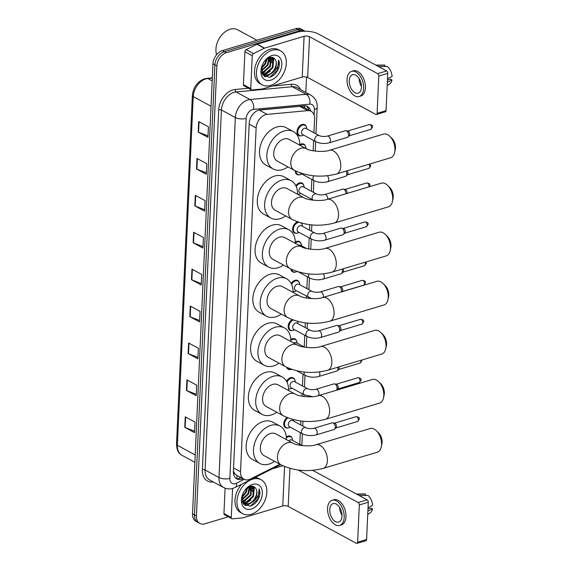 <?xml version="1.0" encoding="UTF-8"?>
<svg xmlns="http://www.w3.org/2000/svg" width="572" height="572" viewBox="0 0 572 572"><rect width="100%" height="100%" fill="white"/><g stroke="black" fill="none" stroke-linecap="round" stroke-linejoin="round"><path stroke-width="0.86" d="M299.728 144.666A6.178 4.29 -61.5 0 1 301.158 143.98A6.178 4.29 -61.5 0 1 303.846 144.173A6.178 4.29 -61.5 0 1 305.405 146.096M295.853 185.714A6.178 4.29 -61.5 0 1 299.392 182.933A6.178 4.29 -61.5 0 1 302.08 183.126A6.178 4.29 -61.5 0 1 303.639 185.049M297.626 221.886A6.178 4.29 -61.5 0 1 297.633 221.886A6.178 4.29 -61.5 0 0 292.885 227.191A6.178 4.29 -61.5 0 0 294.423 232.94A6.178 4.29 -61.5 0 0 296.882 233.197M301.394 223.066A6.178 4.29 -61.5 0 1 301.866 224.002M295.266 242.07A6.178 4.29 -61.5 0 1 296.739 241.363A6.178 4.29 -61.5 0 1 299.428 241.556A6.178 4.29 -61.5 0 1 300.986 243.479M291.191 283.469A6.178 4.29 -61.5 0 1 294.966 280.316A6.178 4.29 -61.5 0 1 297.654 280.509A6.178 4.29 -61.5 0 1 299.213 282.432M297.955 323.652L297.898 323.03A5.791 4.025 -61.5 0 0 297.426 321.35A6.178 4.29 -61.5 0 1 297.447 321.378M290.783 339.489A6.178 4.29 -61.5 0 1 292.313 338.738A6.178 4.29 -61.5 0 1 295.002 338.931A6.178 4.29 -61.5 0 1 296.561 340.855M286.529 381.259A6.178 4.29 -61.5 0 1 290.547 377.692A6.178 4.29 -61.5 0 1 293.236 377.885A6.178 4.29 -61.5 0 1 294.794 379.808M286.272 436.929A6.178 4.29 -61.5 0 1 287.895 436.121A6.178 4.29 -61.5 0 1 290.583 436.314A6.178 4.29 -61.5 0 1 292.142 438.238M301.308 135.821A6.178 4.29 -61.5 0 1 298.849 135.564A6.178 4.29 -61.5 0 1 297.304 129.808A6.178 4.29 -61.5 0 1 302.045 124.51A6.178 4.29 -61.5 0 1 304.733 124.703A6.178 4.29 -61.5 0 1 306.292 126.626M313.957 132.775L314.586 118.797A11.583 8.044 118.5 0 0 311.147 111.297L303.467 107.136L299.721 106.328L258.666 110.16A11.583 8.044 118.5 0 0 249.213 123.388L233.412 471.421A11.583 8.044 118.5 0 0 236.851 478.921A11.583 8.044 118.5 0 0 243.172 478.8M311.147 111.297A11.583 8.044 118.5 0 0 307.657 110.632L267.124 114.386A11.583 8.044 118.5 0 0 265.572 114.693A11.583 8.044 118.5 0 0 256.134 127.921L240.526 471.728A11.583 8.044 118.5 0 0 243.965 479.229A11.583 8.044 118.5 0 0 250.565 478.964L279.908 464.228M235.292 474.238A11.583 8.044 -61.5 0 1 233.626 471.364L233.612 471.55A3.861 2.681 118.5 0 0 235.292 474.238L237.044 475.446M253.475 113.556A11.583 7.558 -95.3 0 1 253.475 113.563L252.123 115.222M233.447 470.713L233.626 471.364M299.807 444.387L300.336 432.625M300.686 424.91L300.865 420.999M301.995 396.189L302.109 393.672M302.459 385.957L302.988 374.195M304.225 347.004L304.762 335.249M305.112 327.527L305.326 322.851M306.449 298.041L306.528 296.296M306.878 288.581L307.414 276.819M308.68 248.963L309.18 237.866M309.531 230.151L309.781 224.696M310.903 199.885L310.953 198.913M311.304 191.198L311.833 179.436M313.134 150.808L313.606 140.49M299.535 174.767A6.178 4.29 -61.5 0 1 297.075 174.517A6.178 4.29 -61.5 0 1 295.238 170.821M298.655 194.244A6.178 4.29 -61.5 0 1 297.733 194.366M295.116 272.15A6.178 4.29 -61.5 0 1 292.657 271.893A6.178 4.29 -61.5 0 1 290.869 269.019M294.23 291.627A6.178 4.29 -61.5 0 1 293.043 291.734M292.464 330.58A6.178 4.29 -61.5 0 1 290.004 330.323A6.178 4.29 -61.5 0 1 288.317 325.168A6.178 4.29 -61.5 0 1 292.213 319.676M290.69 369.526A6.178 4.29 -61.5 0 1 288.231 369.276A6.178 4.29 -61.5 0 1 286.658 367.296M289.811 389.003A6.178 4.29 -61.5 0 1 288.574 389.11M288.038 427.956A6.178 4.29 -61.5 0 1 285.578 427.699A6.178 4.29 -61.5 0 1 283.812 423.023A6.178 4.29 -61.5 0 1 287.03 417.546M252.624 486.307A15.444 10.732 -61.5 0 1 252.609 487.079A15.444 10.732 -61.5 0 0 252.624 486.307M272.1 57.414A15.444 10.732 -61.5 0 1 272.079 58.187A15.444 10.732 -61.5 0 0 272.1 57.414M228.292 516.795L204.919 523.788A11.583 8.044 -61.5 0 1 199.878 523.43A11.583 8.044 -61.5 0 1 196.439 515.93L216.874 65.944A11.583 8.044 -61.5 0 1 226.312 52.717L299.785 30.716A11.583 8.044 -61.5 0 1 304.826 31.081A11.583 8.044 -61.5 0 1 305.069 31.217M306.52 77.056L305.82 92.435M199.878 523.43L195.974 521.314A11.583 8.044 -61.5 0 1 192.528 513.806L212.963 63.828A11.583 8.044 -61.5 0 1 222.401 50.593L295.874 28.6L297.833 29.658A11.583 8.044 -61.5 0 1 302.874 30.023A11.583 8.044 -61.5 0 0 297.833 29.658L224.36 51.659L297.833 29.658L299.785 30.716M212.963 63.828L214.915 64.886A11.583 8.044 -61.5 0 1 224.36 51.659A11.583 8.044 -61.5 0 0 214.915 64.886L194.487 514.864L214.915 64.886L216.874 65.944M197.926 522.372A11.583 8.044 -61.5 0 1 194.487 514.864A11.583 8.044 -61.5 0 0 197.926 522.372M310.682 111.047A11.583 8.044 118.5 0 0 307.486 106.463A11.583 8.044 118.5 0 0 303.989 105.799L260.203 109.853A11.583 8.044 118.5 0 0 258.658 110.16M241.212 477.742A11.583 8.044 -61.5 0 1 235.929 478.299M306.456 106.035A11.583 8.044 -61.5 0 1 308.73 109.988M194.616 431.238L185.156 427.527A3.089 1.273 -177.4 0 1 184.785 427.348L194.552 432.647L195.031 422.1L185.264 416.802L184.785 427.348M196.289 394.322L186.837 390.612A3.089 1.273 -177.4 0 1 186.458 390.44L196.225 395.731L196.704 385.185L186.937 379.894L186.458 390.44M197.969 357.414L188.51 353.696A3.089 1.273 -177.4 0 1 188.138 353.525L197.905 358.823L198.384 348.276L188.617 342.978L188.138 353.525M199.642 320.499L190.19 316.788A3.089 1.273 -177.4 0 1 189.811 316.616L199.578 321.907L200.057 311.361L190.29 306.07L189.811 316.616M208.022 135.936L198.57 132.225A3.089 1.273 -177.4 0 1 198.191 132.046L207.958 137.344L208.437 126.798L198.67 121.5L198.191 132.046M206.349 172.851L196.89 169.133A3.089 1.273 -177.4 0 1 196.518 168.962L206.285 174.253L206.764 163.706L196.997 158.415L196.518 168.962M204.669 209.76L195.216 206.049A3.089 1.273 -177.4 0 1 194.838 205.877L204.612 211.168L205.091 200.622L195.317 195.331L194.838 205.877M202.996 246.675L193.536 242.964A3.089 1.273 -177.4 0 1 193.164 242.785L202.931 248.084L203.41 237.537L193.643 232.239L193.164 242.785M201.323 283.59L191.863 279.872A3.089 1.273 -177.4 0 1 191.484 279.701L201.258 284.992L201.737 274.446L191.963 269.155L191.484 279.701M295.874 28.6A11.583 8.044 -61.5 0 1 300.915 28.965L304.826 31.081M250.75 88.581A1.931 1.344 118.5 0 0 251.322 89.833L243.994 85.857A1.931 1.344 -61.5 0 1 243.422 84.606L250.75 88.581L252.245 55.706L244.916 51.737A1.931 1.344 -61.5 0 1 246.232 49.635L256.914 44.273A1.931 1.344 -61.5 0 1 257.171 44.166L296.768 32.318A15.444 6.356 -177.4 0 1 318.482 34.034L386.615 70.957A1.931 1.137 73.3 0 1 387.752 73.373L378.793 76.055A1.931 1.137 -106.7 0 0 377.656 73.638L309.523 36.715A3.861 1.587 2.6 0 0 304.089 36.286L264.5 48.141A1.931 1.344 118.5 0 0 264.235 48.241L253.553 53.611A1.931 1.344 118.5 0 0 252.245 55.706M243.422 84.606L244.916 51.737M251.322 89.833A1.931 1.344 118.5 0 0 251.902 89.94L262.391 88.967A1.931 1.344 118.5 0 0 262.648 88.917L302.238 77.063A3.861 1.587 2.6 0 1 307.672 77.492L375.804 114.414A1.931 1.137 -106.7 0 0 376.433 114.507A1.931 1.137 -106.7 0 0 377.105 113.32L386.064 110.639L387.752 73.373M386.064 110.639A1.931 1.137 73.3 0 1 385.392 111.826L376.433 114.507M377.105 113.32L378.793 76.055M361.454 87.259A9.652 5.699 -106.7 0 0 358.723 77.949A9.652 5.699 -106.7 0 0 352.581 74.703A9.652 5.699 -106.7 0 0 349.249 80.645A9.652 5.699 -106.7 0 0 351.98 89.947A9.652 5.699 -106.7 0 0 358.122 93.2A9.652 5.699 -106.7 0 0 361.454 87.259M359.116 96.525L360.911 95.989A13.127 7.743 -106.7 0 0 365.444 87.916A13.127 7.743 -106.7 0 0 361.726 75.254A13.127 7.743 -106.7 0 0 353.374 70.835L351.587 71.371A13.127 7.743 -106.7 0 0 347.047 79.451A13.127 7.743 -106.7 0 0 350.765 92.106A13.127 7.743 -106.7 0 0 359.116 96.525A13.127 7.743 -106.7 0 0 363.656 88.453A13.127 7.743 -106.7 0 0 359.931 75.79A13.127 7.743 -106.7 0 0 351.587 71.371M384.942 66.574L384.999 65.201L376.154 65.387M384.999 65.201A10.039 5.92 -106.7 0 0 383.948 65.065L375.825 65.108M387.201 85.585L389.618 84.02A10.039 5.92 -106.7 0 0 391.963 79.966L390.462 79.15L387.451 80.051M387.351 82.282L391.963 79.966M378.6 66.709L387.444 66.524A10.039 5.92 -106.7 0 1 392.127 76.448L387.509 78.764M359.087 78.507A9.652 5.699 -106.7 0 0 361.468 86.444M216.616 54.683A17.375 12.069 -61.5 0 1 216.967 43.486L217.031 43.293A16.602 11.533 -61.5 0 1 221.142 35.714L221.271 35.557A17.375 12.069 -61.5 0 1 230.087 29.258A17.375 12.069 -61.5 0 1 237.645 29.801L256.942 40.254M216.967 43.486A17.375 12.069 -61.5 0 1 221.271 35.557M270.57 85.414A19.305 13.413 -61.5 0 1 262.169 84.813A19.305 13.413 -61.5 0 1 257.364 66.831A19.305 13.413 -61.5 0 1 272.165 50.257A19.305 13.413 -61.5 0 1 280.566 50.865A19.305 13.413 -61.5 0 1 285.378 68.84A19.305 13.413 -61.5 0 1 270.57 85.414M262.169 84.813L260.217 83.755A19.305 13.413 -61.5 0 1 255.405 65.773A19.305 13.413 -61.5 0 1 270.213 49.199A19.305 13.413 -61.5 0 1 278.614 49.807L280.566 50.865M261.862 66.202L262.712 74.925L269.476 77.313C273.745 76.012 276.834 72.88 278.743 67.925C279.586 64.958 279.544 62.334 278.607 60.06C279.207 64.686 277.263 68.855 272.772 72.551A9.652 6.707 -61.5 0 0 275.304 59.688C274.031 57.6 272.122 56.871 269.584 57.507L264.993 60.56M271.929 55.534A13.513 9.388 -61.5 0 1 281.824 64.707A13.513 9.388 -61.5 0 1 270.813 80.144A13.513 9.388 -61.5 0 1 261.726 66.602A13.513 9.388 -61.5 0 1 265.072 60.432A13.513 9.388 -61.5 0 1 271.929 55.534M262.469 73.666L265.244 73.523L272.315 67.41L273.123 58.844L272.007 57.336M262.727 73.924L265.851 73.852L272.93 67.746L273.731 59.173L272.265 57.379M261.597 72.408L262.798 72.201L269.877 66.087L270.57 57.314M261.776 72.758L263.413 72.53L270.484 66.424L270.971 57.279M261.325 70.556L267.431 64.765L268.747 57.801M261.368 71.092L268.046 65.101L269.248 57.615M261.504 67.696L264.993 63.442L266.352 59.259M261.383 68.569L265.601 63.771L267.038 58.744M261.904 73.388L263.856 74.746L268.297 75.175L272.772 72.551M263.556 74.575L267.689 74.846C273.745 73.616 278.285 63.849 275.304 59.688M261.626 72.501L263.856 74.746M266.852 60.239L267.167 58.651M269.298 61.561L269.705 57.479M271.736 62.884L271.922 57.322M262.97 75.268L264.414 75.011M264.65 74.939L270.392 71.171M264.471 76.627L266.838 76.333L272.794 72.537M262.198 73.359L265.129 71.879M262.827 75.089L264.064 74.853M264.2 74.818L267.567 73.202M264.221 76.462L266.531 76.169L270.013 74.524M269.862 77.206L277.492 70.013L278.607 60.06M389.811 136.308L391.956 138.417A8.494 5.012 73.3 0 1 395.481 147.934A8.494 5.012 73.3 0 1 395.281 149.528L394.644 152.474A12.355 7.293 -106.7 0 0 394.937 150.15A12.355 7.293 -106.7 0 0 389.811 136.308A12.355 7.293 -106.7 0 0 383.583 134.084L329.4 150.3A12.355 7.293 73.3 0 1 337.258 154.461A12.355 7.293 73.3 0 1 340.762 166.373A12.355 7.293 73.3 0 1 336.486 173.974L390.669 157.758A12.355 7.293 -106.7 0 0 394.644 152.474M329.4 150.3C323.809 152.502 309.545 151.101 306.263 148.699L289.167 139.432A12.355 8.58 118.5 0 0 283.791 139.046A12.355 8.58 118.5 0 0 274.317 149.657A12.355 8.58 118.5 0 0 277.391 161.161L294.487 170.427C307.629 176.555 321.636 177.742 336.486 173.974M287.938 166.881A21.235 14.75 -61.5 0 1 282.404 169.634A21.235 14.75 -61.5 0 1 273.159 168.969A21.235 14.75 -61.5 0 1 267.868 149.192A21.235 14.75 -61.5 0 1 284.155 130.967A21.235 14.75 -61.5 0 1 293.4 131.624A21.235 14.75 -61.5 0 1 299.714 145.152M273.159 168.969L265.837 165.001A21.235 14.75 -61.5 0 1 260.546 145.224A21.235 14.75 -61.5 0 1 276.834 126.991A21.235 14.75 -61.5 0 1 286.072 127.656L293.4 131.624M387.58 185.385L389.725 187.494A8.494 5.012 73.3 0 1 393.257 197.011A8.494 5.012 73.3 0 1 393.057 198.606L392.421 201.551A12.355 7.293 -106.7 0 0 392.714 199.228A12.355 7.293 -106.7 0 0 387.58 185.385A12.355 7.293 -106.7 0 0 381.352 183.154L327.17 199.378A12.355 7.293 73.3 0 1 335.028 203.539A12.355 7.293 73.3 0 1 338.531 215.451A12.355 7.293 73.3 0 1 334.262 223.051L388.438 206.828A12.355 7.293 -106.7 0 0 392.421 201.551M327.17 199.378C321.578 201.573 307.321 200.179 304.032 197.776L286.937 188.51A12.355 8.58 118.5 0 0 281.56 188.124A12.355 8.58 118.5 0 0 272.086 198.734A12.355 8.58 118.5 0 0 275.161 210.239L292.256 219.505C305.405 225.633 319.405 226.812 334.262 223.051M285.714 215.959A21.235 14.75 -61.5 0 1 280.173 218.711A21.235 14.75 -61.5 0 1 270.928 218.046A21.235 14.75 -61.5 0 1 265.644 198.269A21.235 14.75 -61.5 0 1 281.925 180.037A21.235 14.75 -61.5 0 1 291.169 180.702A21.235 14.75 -61.5 0 1 297.483 194.23M270.928 218.046L263.606 214.078A21.235 14.75 -61.5 0 1 258.315 194.301A21.235 14.75 -61.5 0 1 274.603 176.069A21.235 14.75 -61.5 0 1 283.841 176.734L291.169 180.702M385.349 234.463L387.501 236.572A8.494 5.012 73.3 0 1 391.026 246.089A8.494 5.012 73.3 0 1 390.826 247.683L390.19 250.622A12.355 7.293 -106.7 0 0 390.483 248.305A12.355 7.293 -106.7 0 0 385.349 234.463A12.355 7.293 -106.7 0 0 379.122 232.232L324.946 248.455A12.355 7.293 73.3 0 1 332.804 252.617A12.355 7.293 73.3 0 1 336.3 264.529A12.355 7.293 73.3 0 1 332.032 272.129L386.214 255.906A12.355 7.293 -106.7 0 0 390.19 250.622M324.946 248.455C319.355 250.65 305.09 249.256 301.801 246.854L284.706 237.587A12.355 8.58 118.5 0 0 279.329 237.201A12.355 8.58 118.5 0 0 269.855 247.805A12.355 8.58 118.5 0 0 272.937 259.316L290.025 268.575C303.174 274.71 317.174 275.89 332.032 272.129M283.483 265.029A21.235 14.75 -61.5 0 1 277.942 267.789A21.235 14.75 -61.5 0 1 268.704 267.124A21.235 14.75 -61.5 0 1 263.413 247.347A21.235 14.75 -61.5 0 1 279.701 229.115A21.235 14.75 -61.5 0 1 288.939 229.78A21.235 14.75 -61.5 0 1 295.259 243.307M268.704 267.124L261.375 263.156A21.235 14.75 -61.5 0 1 256.084 243.372A21.235 14.75 -61.5 0 1 272.372 225.146A21.235 14.75 -61.5 0 1 281.617 225.811L288.939 229.78M383.126 283.54L385.271 285.65A8.494 5.012 73.3 0 1 388.796 295.166A8.494 5.012 73.3 0 1 388.595 296.761L387.959 299.699A12.355 7.293 -106.7 0 0 388.252 297.383A12.355 7.293 -106.7 0 0 383.126 283.54A12.355 7.293 -106.7 0 0 376.898 281.31L322.715 297.533A12.355 7.293 73.3 0 1 330.573 301.687A12.355 7.293 73.3 0 1 334.077 313.599A12.355 7.293 73.3 0 1 329.801 321.207L383.984 304.983A12.355 7.293 -106.7 0 0 387.959 299.699M322.715 297.533C317.124 299.728 302.86 298.327 299.578 295.931L282.482 286.665A12.355 8.58 118.5 0 0 277.105 286.279A12.355 8.58 118.5 0 0 267.632 296.882A12.355 8.58 118.5 0 0 270.706 308.394L287.802 317.653C300.943 323.788 314.95 324.967 329.801 321.207M281.252 314.107A21.235 14.75 -61.5 0 1 275.718 316.859A21.235 14.75 -61.5 0 1 266.473 316.202A21.235 14.75 -61.5 0 1 261.182 296.418A21.235 14.75 -61.5 0 1 277.47 278.192A21.235 14.75 -61.5 0 1 286.715 278.857A21.235 14.75 -61.5 0 1 293.028 292.378M266.473 316.202L259.145 312.226A21.235 14.75 -61.5 0 1 253.861 292.449A21.235 14.75 -61.5 0 1 270.141 274.224A21.235 14.75 -61.5 0 1 279.386 274.889L286.715 278.857M380.895 332.611L383.04 334.72A8.494 5.012 73.3 0 1 386.572 344.244A8.494 5.012 73.3 0 1 386.372 345.831L385.735 348.777A12.355 7.293 -106.7 0 0 386.028 346.46A12.355 7.293 -106.7 0 0 380.895 332.611A12.355 7.293 -106.7 0 0 374.667 330.387L320.484 346.603A12.355 7.293 73.3 0 1 328.342 350.765A12.355 7.293 73.3 0 1 331.846 362.677A12.355 7.293 73.3 0 1 327.577 370.277L381.753 354.061A12.355 7.293 -106.7 0 0 385.735 348.777M320.484 346.603C314.893 348.806 300.636 347.404 297.347 345.002L280.251 335.743A12.355 8.58 118.5 0 0 274.875 335.356A12.355 8.58 118.5 0 0 265.401 345.96A12.355 8.58 118.5 0 0 268.475 357.464L285.571 366.731C298.72 372.858 312.72 374.045 327.577 370.277M279.029 363.184A21.235 14.75 -61.5 0 1 273.488 365.937A21.235 14.75 -61.5 0 1 264.243 365.272A21.235 14.75 -61.5 0 1 258.959 345.495A21.235 14.75 -61.5 0 1 275.239 327.27A21.235 14.75 -61.5 0 1 284.484 327.935A21.235 14.75 -61.5 0 1 290.798 341.455M264.243 365.272L256.921 361.304A21.235 14.75 -61.5 0 1 251.63 341.527A21.235 14.75 -61.5 0 1 267.918 323.302A21.235 14.75 -61.5 0 1 277.155 323.959L284.484 327.935M378.664 381.688L380.816 383.798A8.494 5.012 73.3 0 1 384.341 393.314A8.494 5.012 73.3 0 1 384.141 394.909L383.505 397.855A12.355 7.293 -106.7 0 0 383.798 395.531A12.355 7.293 -106.7 0 0 378.664 381.688A12.355 7.293 -106.7 0 0 372.436 379.465L318.261 395.681A12.355 7.293 73.3 0 1 326.119 399.842A12.355 7.293 73.3 0 1 329.615 411.754A12.355 7.293 73.3 0 1 325.346 419.355L379.529 403.138A12.355 7.293 -106.7 0 0 383.505 397.855M318.261 395.681C312.669 397.883 298.405 396.482 295.116 394.079L278.021 384.813A12.355 8.58 118.5 0 0 272.644 384.427A12.355 8.58 118.5 0 0 263.17 395.037A12.355 8.58 118.5 0 0 266.252 406.542L283.34 415.808C296.489 421.936 310.489 423.123 325.346 419.355M276.798 412.262A21.235 14.75 -61.5 0 1 271.257 415.015A21.235 14.75 -61.5 0 1 262.019 414.35A21.235 14.75 -61.5 0 1 256.728 394.573A21.235 14.75 -61.5 0 1 273.016 376.347A21.235 14.75 -61.5 0 1 282.253 377.005A21.235 14.75 -61.5 0 1 288.574 390.533M262.019 414.35L254.69 410.381A21.235 14.75 -61.5 0 1 249.399 390.604A21.235 14.75 -61.5 0 1 265.687 372.372A21.235 14.75 -61.5 0 1 274.932 373.037L282.253 377.005M376.44 430.766L378.585 432.875A8.494 5.012 73.3 0 1 382.11 442.392A8.494 5.012 73.3 0 1 381.91 443.986L381.274 446.932A12.355 7.293 -106.7 0 0 381.567 444.608A12.355 7.293 -106.7 0 0 376.44 430.766A12.355 7.293 -106.7 0 0 370.213 428.535L316.03 444.759A12.355 7.293 73.3 0 1 323.888 448.92A12.355 7.293 73.3 0 1 327.391 460.832A12.355 7.293 73.3 0 1 323.116 468.432L377.298 452.216A12.355 7.293 -106.7 0 0 381.274 446.932M316.03 444.759C310.439 446.961 296.174 445.559 292.885 443.157L275.797 433.891A12.355 8.58 118.5 0 0 270.42 433.504A12.355 8.58 118.5 0 0 260.939 444.115A12.355 8.58 118.5 0 0 264.021 455.619L281.117 464.886C294.258 471.013 308.265 472.2 323.116 468.432M274.567 461.339A21.235 14.75 -61.5 0 1 269.026 464.092A21.235 14.75 -61.5 0 1 259.788 463.427A21.235 14.75 -61.5 0 1 254.497 443.65A21.235 14.75 -61.5 0 1 270.785 425.418A21.235 14.75 -61.5 0 1 280.023 426.083A21.235 14.75 -61.5 0 1 286.343 439.611M259.788 463.427L252.459 459.459A21.235 14.75 -61.5 0 1 247.175 439.682A21.235 14.75 -61.5 0 1 263.456 421.45A21.235 14.75 -61.5 0 1 272.701 422.115L280.023 426.083M315.765 141.656L302.574 134.513A3.475 2.417 -61.5 0 1 301.709 131.274A3.475 2.417 -61.5 0 1 304.375 128.292A3.475 2.417 -61.5 0 1 305.884 128.4L319.076 135.55C321.443 136.572 324.181 136.765 327.277 136.129A3.475 2.052 73.3 0 1 328.421 136.293A3.475 2.052 73.3 0 1 330.459 140.848A3.475 2.052 73.3 0 1 329.272 142.793C324.496 143.994 319.991 143.615 315.765 141.656A3.475 2.417 -61.5 0 1 314.729 139.604A3.475 2.417 -61.5 0 1 317.56 135.435A3.475 2.417 -61.5 0 1 319.076 135.55M327.277 136.129L345.381 130.709A3.475 2.052 73.3 0 1 346.024 130.695A3.475 2.052 73.3 0 1 346.518 130.881A3.475 2.052 73.3 0 1 348.441 133.834A3.475 2.052 73.3 0 1 347.919 137.037A3.475 2.052 73.3 0 1 347.368 137.373L329.272 142.793M303.482 135.006L302.938 135.299A5.791 4.025 -61.5 0 1 302.037 135.671A5.791 4.025 -61.5 0 1 299.521 135.493A5.791 4.025 -61.5 0 1 298.076 130.094A5.791 4.025 -61.5 0 1 302.517 125.125A5.791 4.025 -61.5 0 1 305.04 125.304A5.791 4.025 -61.5 0 1 306.742 128.271L306.799 128.893M346.024 130.695L347.912 131.088A2.51 1.48 73.3 0 1 348.269 131.217A2.51 1.48 73.3 0 1 349.757 134.363A2.51 1.48 73.3 0 1 349.285 135.664L347.919 137.037M300.107 145.359A5.791 4.025 -61.5 0 1 301.63 144.602A5.791 4.025 -61.5 0 1 304.154 144.78A5.791 4.025 -61.5 0 1 305.856 147.748L305.913 148.37M304.383 147.683A3.475 2.417 -61.5 0 1 305.005 147.876L307.822 149.406M327.32 175.768A3.475 2.052 73.3 0 1 328.693 179.801A3.475 2.052 73.3 0 1 327.506 181.739C322.73 182.94 318.225 182.568 313.992 180.609L300.808 173.459A3.475 2.417 -61.5 0 1 300.214 172.93M301.716 173.952L301.165 174.245A5.791 4.025 -61.5 0 1 300.271 174.624A5.791 4.025 -61.5 0 1 297.747 174.439A5.791 4.025 -61.5 0 1 296.024 171.214M347.183 170.771A2.51 1.48 73.3 0 1 347.983 173.316A2.51 1.48 73.3 0 1 347.519 174.617L346.153 175.983A3.475 2.052 73.3 0 1 345.602 176.326L327.506 181.739M346.01 171.128A3.475 2.052 73.3 0 1 346.153 175.983M313.406 200.243L299.921 192.936A3.475 2.417 -61.5 0 1 299.056 189.704A3.475 2.417 -61.5 0 1 301.723 186.722A3.475 2.417 -61.5 0 1 303.231 186.829L316.423 193.972C318.79 195.002 321.528 195.195 324.624 194.559A3.475 2.052 73.3 0 1 325.768 194.723A3.475 2.052 73.3 0 1 327.813 199.185M324.624 194.559L342.728 189.139A3.475 2.052 73.3 0 1 343.372 189.117A3.475 2.052 73.3 0 1 343.865 189.303A3.475 2.052 73.3 0 1 345.917 193.765M300.829 193.429L300.286 193.722A5.791 4.025 -61.5 0 1 299.385 194.094A5.791 4.025 -61.5 0 1 297.49 194.165M296.253 186.615A5.791 4.025 -61.5 0 1 299.864 183.548A5.791 4.025 -61.5 0 1 302.381 183.734A5.791 4.025 -61.5 0 1 304.089 186.701L304.147 187.323M343.372 189.117L345.259 189.511A2.51 1.48 73.3 0 1 345.617 189.647A2.51 1.48 73.3 0 1 347.104 192.793A2.51 1.48 73.3 0 1 346.997 193.443M311.34 239.039L298.155 231.889A3.475 2.417 -61.5 0 1 297.29 228.657A3.475 2.417 -61.5 0 1 299.95 225.668A3.475 2.417 -61.5 0 1 301.465 225.783L314.65 232.926C317.024 233.955 319.755 234.148 322.858 233.512A3.475 2.052 73.3 0 1 323.995 233.676A3.475 2.052 73.3 0 1 326.04 238.224A3.475 2.052 73.3 0 1 324.853 240.168C320.077 241.37 315.572 240.991 311.34 239.039A3.475 2.417 -61.5 0 1 310.303 236.98A3.475 2.417 -61.5 0 1 313.141 232.818A3.475 2.417 -61.5 0 1 314.65 232.926M322.858 233.512L340.955 228.092A3.475 2.052 73.3 0 1 341.598 228.071A3.475 2.052 73.3 0 1 342.099 228.257A3.475 2.052 73.3 0 1 344.015 231.21A3.475 2.052 73.3 0 1 343.5 234.413A3.475 2.052 73.3 0 1 342.95 234.749L324.853 240.168M299.063 232.382L298.512 232.675A5.791 4.025 -61.5 0 1 297.619 233.047A5.791 4.025 -61.5 0 1 295.095 232.868A5.791 4.025 -61.5 0 1 293.65 227.477A5.791 4.025 -61.5 0 1 298.098 222.501A5.791 4.025 -61.5 0 1 298.97 222.344M341.598 228.071L343.493 228.464A2.51 1.48 73.3 0 1 343.851 228.6A2.51 1.48 73.3 0 1 345.331 231.746A2.51 1.48 73.3 0 1 344.866 233.047L343.5 234.413M301.044 222.966A5.791 4.025 -61.5 0 1 302.323 225.654L302.373 226.269M298.82 245.238A3.475 2.417 -61.5 0 1 299.07 245.145A3.475 2.417 -61.5 0 1 300.579 245.252L306.663 248.548M295.266 243.064A5.791 4.025 -61.5 0 1 297.211 241.977A5.791 4.025 -61.5 0 1 299.728 242.156A5.791 4.025 -61.5 0 1 301.437 245.131L301.487 245.745M296.99 271.5L296.746 271.628A5.791 4.025 -61.5 0 1 295.846 272A5.791 4.025 -61.5 0 1 293.329 271.822A5.791 4.025 -61.5 0 1 291.706 269.426M343.157 268.797A2.51 1.48 73.3 0 1 343.565 270.699A2.51 1.48 73.3 0 1 343.093 272L341.734 273.366A3.475 2.052 73.3 0 1 341.184 273.702L323.08 279.122C318.304 280.323 313.799 279.944 309.574 277.985A3.475 2.417 -61.5 0 1 308.537 275.933A3.475 2.417 -61.5 0 1 309.023 273.938M341.927 269.169A3.475 2.052 73.3 0 1 341.734 273.366M311.618 298.605L295.502 290.319A3.475 2.417 -61.5 0 1 294.637 287.08A3.475 2.417 -61.5 0 1 297.297 284.098A3.475 2.417 -61.5 0 1 298.813 284.205L311.997 291.355C314.371 292.378 317.102 292.578 320.206 291.935A3.475 2.052 73.3 0 1 321.342 292.106A3.475 2.052 73.3 0 1 323.387 296.653A3.475 2.052 73.3 0 1 323.252 297.368M320.206 291.935L338.302 286.522A3.475 2.052 73.3 0 1 338.946 286.5A3.475 2.052 73.3 0 1 339.446 286.686A3.475 2.052 73.3 0 1 341.348 291.949M296.41 290.812L295.86 291.105A5.791 4.025 -61.5 0 1 294.966 291.477A5.791 4.025 -61.5 0 1 293.043 291.534M291.627 284.363A5.791 4.025 -61.5 0 1 295.445 280.931A5.791 4.025 -61.5 0 1 297.962 281.109A5.791 4.025 -61.5 0 1 299.664 284.084L299.721 284.699M338.946 286.5L340.84 286.894A2.51 1.48 73.3 0 1 341.198 287.03A2.51 1.48 73.3 0 1 342.678 290.176A2.51 1.48 73.3 0 1 342.206 291.47L341.899 291.784M306.921 336.415L293.729 329.272A3.475 2.417 -61.5 0 1 292.864 326.033A3.475 2.417 -61.5 0 1 295.531 323.051A3.475 2.417 -61.5 0 1 297.04 323.159L310.231 330.309C312.598 331.331 315.336 331.524 318.432 330.888A3.475 2.052 73.3 0 1 319.576 331.052A3.475 2.052 73.3 0 1 321.614 335.607A3.475 2.052 73.3 0 1 320.427 337.551C315.651 338.753 311.147 338.374 306.921 336.415A3.475 2.417 -61.5 0 1 305.884 334.363A3.475 2.417 -61.5 0 1 308.716 330.194A3.475 2.417 -61.5 0 1 310.231 330.309M318.432 330.888L336.536 325.468A3.475 2.052 73.3 0 1 337.18 325.447A3.475 2.052 73.3 0 1 337.673 325.64A3.475 2.052 73.3 0 1 339.596 328.593A3.475 2.052 73.3 0 1 339.082 331.796A3.475 2.052 73.3 0 1 338.531 332.132L320.427 337.551M294.644 329.765L294.094 330.058A5.791 4.025 -61.5 0 1 293.193 330.43A5.791 4.025 -61.5 0 1 290.676 330.244A5.791 4.025 -61.5 0 1 289.153 325.132A5.791 4.025 -61.5 0 1 293.207 320.048M337.18 325.447L339.067 325.847A2.51 1.48 73.3 0 1 339.425 325.976A2.51 1.48 73.3 0 1 340.912 329.122A2.51 1.48 73.3 0 1 340.44 330.423L339.082 331.796M293.679 343.021A3.475 2.417 -61.5 0 1 294.644 342.528A3.475 2.417 -61.5 0 1 296.16 342.635L304.518 347.168M290.812 340.469A5.791 4.025 -61.5 0 1 292.785 339.36A5.791 4.025 -61.5 0 1 295.309 339.539A5.791 4.025 -61.5 0 1 297.011 342.506L297.068 343.128M291.57 369.333A5.791 4.025 -61.5 0 1 291.427 369.383A5.791 4.025 -61.5 0 1 288.903 369.197A5.791 4.025 -61.5 0 1 287.58 367.739M338.996 366.859A2.51 1.48 73.3 0 1 339.139 368.075A2.51 1.48 73.3 0 1 338.674 369.376L337.308 370.742A3.475 2.052 73.3 0 1 336.758 371.078L318.661 376.498C313.885 377.699 309.38 377.327 305.148 375.368A3.475 2.417 -61.5 0 1 304.111 373.316A3.475 2.417 -61.5 0 1 304.304 372.065M337.745 367.238A3.475 2.052 73.3 0 1 337.308 370.742M312.634 396.668L304.268 394.844L291.077 387.694A3.475 2.417 -61.5 0 1 290.211 384.463A3.475 2.417 -61.5 0 1 292.878 381.474A3.475 2.417 -61.5 0 1 294.387 381.588L307.579 388.731C309.945 389.761 312.684 389.954 315.78 389.317A3.475 2.052 73.3 0 1 316.924 389.482A3.475 2.052 73.3 0 1 318.962 394.036A3.475 2.052 73.3 0 1 318.289 395.674M315.78 389.317L333.884 383.898A3.475 2.052 73.3 0 1 334.527 383.876A3.475 2.052 73.3 0 1 335.02 384.062A3.475 2.052 73.3 0 1 336.944 387.015A3.475 2.052 73.3 0 1 336.429 390.218A3.475 2.052 73.3 0 1 336.393 390.254M291.985 388.188L291.441 388.481A5.791 4.025 -61.5 0 1 290.54 388.853A5.791 4.025 -61.5 0 1 288.567 388.903M287.001 382.153A5.791 4.025 -61.5 0 1 291.019 378.307A5.791 4.025 -61.5 0 1 293.543 378.492A5.791 4.025 -61.5 0 1 295.245 381.46L295.302 382.082M334.527 383.876L336.415 384.27A2.51 1.48 73.3 0 1 336.772 384.405A2.51 1.48 73.3 0 1 338.259 387.551A2.51 1.48 73.3 0 1 337.787 388.853L336.429 390.218M302.495 433.798L289.31 426.648A3.475 2.417 -61.5 0 1 288.445 423.409A3.475 2.417 -61.5 0 1 291.112 420.427A3.475 2.417 -61.5 0 1 292.621 420.534L305.805 427.684C308.179 428.714 310.911 428.907 314.014 428.271A3.475 2.052 73.3 0 1 315.151 428.435A3.475 2.052 73.3 0 1 317.195 432.983A3.475 2.052 73.3 0 1 316.009 434.927C311.232 436.129 306.728 435.75 302.495 433.798A3.475 2.417 -61.5 0 1 301.458 431.738A3.475 2.417 -61.5 0 1 304.297 427.577A3.475 2.417 -61.5 0 1 305.805 427.684M314.014 428.271L332.11 422.851A3.475 2.052 73.3 0 1 332.761 422.83A3.475 2.052 73.3 0 1 333.254 423.015A3.475 2.052 73.3 0 1 335.171 425.968A3.475 2.052 73.3 0 1 334.656 429.172A3.475 2.052 73.3 0 1 334.105 429.508L316.009 434.927M290.218 427.141L289.668 427.434A5.791 4.025 -61.5 0 1 288.774 427.806A5.791 4.025 -61.5 0 1 286.25 427.627A5.791 4.025 -61.5 0 1 284.62 423.044A5.791 4.025 -61.5 0 1 287.916 417.889M332.761 422.83L334.649 423.223A2.51 1.48 73.3 0 1 335.006 423.359A2.51 1.48 73.3 0 1 336.486 426.505A2.51 1.48 73.3 0 1 336.021 427.806L334.656 429.172M293.336 419.598A5.791 4.025 -61.5 0 1 293.479 420.413L293.529 421.028M288.703 440.89A3.475 2.417 -61.5 0 1 290.226 439.904A3.475 2.417 -61.5 0 1 291.734 440.011L302.037 445.595M286.336 437.895A5.791 4.025 -61.5 0 1 288.367 436.736A5.791 4.025 -61.5 0 1 290.883 436.915A5.791 4.025 -61.5 0 1 292.592 439.889L292.649 440.504M231.274 517.467A1.931 1.344 118.5 0 0 231.846 518.718L224.517 514.75A1.931 1.344 -61.5 0 1 223.945 513.499L231.274 517.467L232.589 488.445M223.945 513.499L225.096 488.209M312.712 470.348L367.138 499.849A1.931 1.137 73.3 0 1 368.282 502.266L359.316 504.947A1.931 1.137 -106.7 0 0 358.179 502.531L298.191 470.02M231.846 518.718A1.931 1.344 118.5 0 0 232.432 518.833L242.914 517.86A1.931 1.344 118.5 0 0 243.172 517.81L282.761 505.955A3.861 1.587 2.6 0 1 288.195 506.384L356.327 543.307A1.931 1.137 -106.7 0 0 356.957 543.4A1.931 1.137 -106.7 0 0 357.629 542.213L366.588 539.532L368.282 502.266M366.588 539.532A1.931 1.137 73.3 0 1 365.923 540.719L356.957 543.4M357.629 542.213L359.316 504.947M282.775 465.73L271.979 468.961M341.977 516.151A9.652 5.699 -106.7 0 0 339.246 506.842A9.652 5.699 -106.7 0 0 333.104 503.596A9.652 5.699 -106.7 0 0 329.772 509.53A9.652 5.699 -106.7 0 0 332.504 518.84A9.652 5.699 -106.7 0 0 338.645 522.086A9.652 5.699 -106.7 0 0 341.977 516.151M339.639 525.418L341.434 524.881A13.127 7.743 -106.7 0 0 345.967 516.802A13.127 7.743 -106.7 0 0 342.249 504.147A13.127 7.743 -106.7 0 0 333.905 499.728L332.11 500.264A13.127 7.743 -106.7 0 0 327.57 508.344A13.127 7.743 -106.7 0 0 331.295 520.999A13.127 7.743 -106.7 0 0 339.639 525.418A13.127 7.743 -106.7 0 0 344.18 517.338A13.127 7.743 -106.7 0 0 340.454 504.683A13.127 7.743 -106.7 0 0 332.11 500.264M365.465 495.466L365.529 494.086L356.678 494.272M365.529 494.086A10.039 5.92 -106.7 0 0 364.471 493.951L356.349 494.001M367.724 514.478L370.141 512.905A10.039 5.92 -106.7 0 0 372.494 508.858L370.992 508.043L367.975 508.944M367.875 511.168L372.494 508.858M359.123 495.595L367.968 495.409A10.039 5.92 -106.7 0 1 372.651 505.341L368.032 507.657M339.618 507.4A9.652 5.699 -106.7 0 0 341.992 515.336M251.094 514.307A19.305 13.413 -61.5 0 1 242.692 513.699A19.305 13.413 -61.5 0 1 237.888 495.724A19.305 13.413 -61.5 0 1 252.695 479.15A19.305 13.413 -61.5 0 1 261.089 479.751A19.305 13.413 -61.5 0 1 265.901 497.733A19.305 13.413 -61.5 0 1 251.094 514.307M242.692 513.699L240.74 512.641A19.305 13.413 -61.5 0 1 241.756 484.141M242.385 495.095L243.236 503.81L250 506.206C254.268 504.897 257.357 501.773 259.266 496.818C260.11 493.851 260.067 491.226 259.13 488.946C259.731 493.579 257.786 497.74 253.296 501.437A9.652 6.707 -61.5 0 0 255.827 488.581C254.554 486.486 252.645 485.764 250.107 486.4L245.517 489.453M252.452 484.427A13.513 9.388 -61.5 0 1 262.348 493.6A13.513 9.388 -61.5 0 1 251.337 509.03A13.513 9.388 -61.5 0 1 242.249 495.495A13.513 9.388 -61.5 0 1 245.595 489.325A13.513 9.388 -61.5 0 1 252.452 484.427M242.993 502.559L245.767 502.416L252.838 496.303L253.646 487.737L252.531 486.221M243.25 502.817L246.382 502.745L253.453 496.632L254.254 488.066L252.788 486.272M242.12 501.301L243.329 501.093L250.4 494.98L251.101 486.2M242.299 501.651L243.937 501.422L251.008 495.309L251.494 486.171M241.849 499.449L247.955 493.657L249.278 486.693M241.892 499.985L248.57 493.986L249.771 486.507M242.035 496.589L245.517 492.335L246.875 488.152M241.906 497.461L246.124 492.664L247.562 487.63M242.435 502.28L244.38 503.639L248.82 504.068L253.296 501.437M244.08 503.46L248.212 503.739C254.268 502.502 258.809 492.735 255.827 488.581M242.149 501.387L244.38 503.639M254.883 477.541A19.305 13.413 -61.5 0 1 259.137 478.692L261.089 479.751M247.376 489.132L247.697 487.544M249.821 490.454L250.229 486.364M252.259 491.777L252.445 486.207M243.493 504.161L244.938 503.896M245.173 503.832L250.915 500.064M244.995 505.512L247.361 505.226L253.317 501.429M242.728 502.245L245.653 500.765M243.35 503.975L244.587 503.746M244.723 503.71L248.098 502.094M244.752 505.348L247.054 505.062L250.536 503.417M250.393 506.098L258.015 498.906L259.13 488.946M259.188 110.089L267.124 114.386M236.501 478.442A11.583 5.906 -116.7 0 0 237.044 475.475M304.704 107.808A11.583 7.558 -95.3 0 0 304.626 105.763M249.185 124.153L256.134 127.921M299.721 106.328L307.657 110.632M233.569 467.96L240.526 471.728M314.114 115.043L314.364 109.609A7.722 5.362 118.5 0 0 309.738 104.161L253.525 109.374A7.722 5.362 118.5 0 0 252.495 109.574A7.722 5.362 118.5 0 0 246.203 118.397L229.858 478.385A7.722 5.362 118.5 0 0 235.507 483.626A7.722 5.362 118.5 0 0 236.551 483.211L244.215 479.357M229.858 478.385A7.722 3.182 2.6 0 1 218.997 477.527L235.342 117.539A15.444 10.732 -61.5 0 1 247.933 99.9A15.444 10.732 -61.5 0 1 249.993 99.492L236.079 91.949A15.444 10.732 118.5 0 0 234.012 92.357A15.444 10.732 118.5 0 0 221.428 109.996L205.076 469.984A15.444 10.732 118.5 0 0 209.667 479.979L223.588 487.53A15.444 10.732 -61.5 0 1 218.997 477.527L205.076 469.984A1.931 0.794 -177.4 0 0 202.366 469.769L218.711 109.781A1.931 0.794 -177.4 0 1 221.428 109.996L235.342 117.539A7.722 3.182 2.6 0 0 246.203 118.397M223.588 487.53C228.728 489.897 232.246 488.559 232.84 488.374L235.135 487.466A7.722 3.932 -116.7 0 0 236.551 483.211M218.711 109.781A17.375 12.069 -61.5 0 1 232.868 89.933A17.375 12.069 -61.5 0 1 235.192 89.475L248.412 88.252M272.258 86.043L291.405 84.263A17.375 12.069 -61.5 0 1 300.586 89.597M213.306 481.953A17.375 12.069 -61.5 0 1 202.366 469.769M226.312 52.717L222.401 50.593M196.439 515.93L192.528 513.806M253.525 109.374A7.722 5.041 -95.3 0 0 249.993 99.492L306.206 94.28L292.292 86.737L236.079 91.949A1.931 1.258 84.7 0 1 235.192 89.475M309.738 104.161A7.722 5.041 -95.3 0 0 306.206 94.28A15.444 10.732 -61.5 0 1 310.868 95.166L296.947 87.623A15.444 10.732 118.5 0 0 292.292 86.737A1.931 1.258 84.7 0 1 291.405 84.263M301.094 445.08A7.722 3.182 2.6 0 0 301.916 443.743L302.373 433.726M314.364 109.609A7.722 3.182 2.6 0 0 317.195 107.314C317.217 103.689 316.931 99.221 310.868 95.166M212.312 78.121L207.872 78.528A15.444 10.732 118.5 0 0 205.806 78.936A15.444 10.732 118.5 0 0 193.222 96.575A3.861 1.587 -177.4 0 1 192.349 95.51C193.315 87.209 197.376 81.624 204.54 78.757L212.326 77.792M206.842 78.307A3.861 2.517 -95.3 0 1 207.872 78.528L212.191 80.874M211.039 106.235L193.222 96.575L177.384 445.316A15.444 10.732 118.5 0 0 181.975 455.319C179.722 453.474 177.148 453.303 176.519 444.244A3.861 1.587 2.6 0 0 177.384 445.316L195.202 454.969M191.863 279.872L192.342 269.355M193.536 242.964L194.015 232.447M195.216 206.049L195.695 195.531M196.89 169.133L197.369 158.616M198.57 132.225L199.049 121.707M190.19 316.788L190.662 306.27M188.51 353.696L188.989 343.186M186.837 390.612L187.316 380.094M185.156 427.527L185.635 417.009M307.672 77.492L309.523 36.715M302.238 77.063L304.089 36.286M257.171 44.166L264.5 48.141M377.656 73.638L386.615 70.957M264.235 48.241L256.914 44.273M246.232 49.635L253.553 53.611M272.343 57.665A15.444 10.732 -61.5 0 1 272.172 59.989M306.263 148.699A12.355 8.58 118.5 0 0 300.886 148.312A12.355 8.58 118.5 0 0 290.812 162.427A12.355 8.58 118.5 0 0 294.487 170.427M304.032 197.776A12.355 8.58 118.5 0 0 298.655 197.39A12.355 8.58 118.5 0 0 288.588 211.497A12.355 8.58 118.5 0 0 292.256 219.505M301.801 246.854A12.355 8.58 118.5 0 0 296.425 246.468A12.355 8.58 118.5 0 0 286.358 260.575A12.355 8.58 118.5 0 0 290.025 268.575M299.578 295.931A12.355 8.58 118.5 0 0 294.201 295.545A12.355 8.58 118.5 0 0 284.127 309.652A12.355 8.58 118.5 0 0 287.802 317.653M297.347 345.002A12.355 8.58 118.5 0 0 291.97 344.616A12.355 8.58 118.5 0 0 281.903 358.73A12.355 8.58 118.5 0 0 285.571 366.731M295.116 394.079A12.355 8.58 118.5 0 0 289.739 393.693A12.355 8.58 118.5 0 0 279.672 407.807A12.355 8.58 118.5 0 0 283.34 415.808M292.885 443.157A12.355 8.58 118.5 0 0 287.516 442.771A12.355 8.58 118.5 0 0 277.441 456.885A12.355 8.58 118.5 0 0 281.117 464.886M370.72 129.372L372.508 127.084C373.016 125.676 371.936 124.832 369.283 124.567A2.51 1.48 73.3 0 1 370.878 125.411A2.51 1.48 73.3 0 1 371.586 127.828A2.51 1.48 73.3 0 1 370.72 129.372L349.106 135.843M372.508 127.084A2.51 1.03 -177.4 0 1 371.586 127.828M369.019 164.235A2.51 1.48 73.3 0 1 369.819 166.781A2.51 1.48 73.3 0 1 368.954 168.325L347.34 174.796M369.834 163.992L370.742 166.037A2.51 1.03 -177.4 0 1 369.819 166.781M313.992 180.609A3.475 2.417 -61.5 0 1 312.955 178.557A3.475 2.417 -61.5 0 1 313.892 175.826M369.483 186.708L369.855 185.507C370.363 184.098 369.283 183.262 366.631 182.99A2.51 1.48 73.3 0 1 368.225 183.834A2.51 1.48 73.3 0 1 368.933 186.257A2.51 1.48 73.3 0 1 368.833 186.908M369.855 185.507A2.51 1.03 -177.4 0 1 368.933 186.257M313.106 200.086A3.475 2.417 -61.5 0 1 312.076 198.034A3.475 2.417 -61.5 0 1 314.907 193.865A3.475 2.417 -61.5 0 1 316.423 193.972M366.302 226.755L368.089 224.46C368.59 223.051 367.517 222.215 364.857 221.943A2.51 1.48 73.3 0 1 366.452 222.787A2.51 1.48 73.3 0 1 367.167 225.211A2.51 1.48 73.3 0 1 366.302 226.755L344.687 233.226M368.089 224.46A2.51 1.03 -177.4 0 1 367.167 225.211M364.993 262.262A2.51 1.48 73.3 0 1 365.394 264.157A2.51 1.48 73.3 0 1 364.528 265.701L342.914 272.172M365.944 261.976L366.316 263.413A2.51 1.03 -177.4 0 1 365.394 264.157M323.452 273.859A3.475 2.052 73.3 0 1 324.267 277.177A3.475 2.052 73.3 0 1 323.08 279.122M363.642 285.178L365.429 282.89C365.937 281.481 364.864 280.637 362.205 280.373A2.51 1.48 73.3 0 1 363.799 281.217A2.51 1.48 73.3 0 1 364.514 283.633A2.51 1.48 73.3 0 1 363.642 285.178L342.035 291.648M365.429 282.89A2.51 1.03 -177.4 0 1 364.514 283.633M308.687 297.461A3.475 2.417 -61.5 0 1 307.65 295.409A3.475 2.417 -61.5 0 1 310.489 291.248A3.475 2.417 -61.5 0 1 311.997 291.355M361.876 324.131L363.663 321.843C364.171 320.434 363.091 319.591 360.439 319.326A2.51 1.48 73.3 0 1 362.033 320.17A2.51 1.48 73.3 0 1 362.741 322.587A2.51 1.48 73.3 0 1 361.876 324.131L340.261 330.602M363.663 321.843A2.51 1.03 -177.4 0 1 362.741 322.587M360.825 360.324A2.51 1.48 73.3 0 1 360.975 361.54A2.51 1.48 73.3 0 1 360.11 363.084L338.495 369.555M361.811 360.031L361.897 360.796A2.51 1.03 -177.4 0 1 360.975 361.54M319.405 371.964A3.475 2.052 73.3 0 1 319.848 374.56A3.475 2.052 73.3 0 1 318.661 376.498M359.223 382.561L361.011 380.266C361.518 378.857 360.439 378.021 357.786 377.749A2.51 1.48 73.3 0 1 359.38 378.592A2.51 1.48 73.3 0 1 360.088 381.016A2.51 1.48 73.3 0 1 359.223 382.561L337.609 389.031M361.011 380.266A2.51 1.03 -177.4 0 1 360.088 381.016M304.268 394.844A3.475 2.417 -61.5 0 1 303.231 392.792A3.475 2.417 -61.5 0 1 306.063 388.624A3.475 2.417 -61.5 0 1 307.579 388.731M357.457 421.514L359.245 419.219C359.745 417.81 358.673 416.974 356.013 416.702A2.51 1.48 73.3 0 1 357.607 417.546A2.51 1.48 73.3 0 1 358.322 419.97A2.51 1.48 73.3 0 1 357.457 421.514L335.843 427.985M359.245 419.219A2.51 1.03 -177.4 0 1 358.322 419.97M288.195 506.384L289.918 468.354M282.761 505.955L284.556 466.516M358.179 502.531L367.138 499.849M252.867 486.558A15.444 10.732 -61.5 0 1 252.695 488.881M238.46 478.528L240.64 477.427M236.593 475.232L243.965 479.229M301.751 445.438L301.916 443.743M302.724 426.011L302.938 421.228M304.061 396.496L304.14 394.773M304.49 387.058L305.026 375.296M306.292 347.418L306.792 336.35M307.143 328.635L307.393 323.073M308.515 298.341L308.558 297.397M308.909 289.682L309.445 277.921M310.746 249.263L311.218 238.967M311.568 231.252L311.854 224.918M313.334 192.299L313.871 180.537M315.208 151.115L315.637 141.591M315.987 133.877L317.195 107.314M235.135 487.466L280.623 464.621M176.519 444.244L192.349 95.51M181.975 455.319L194.866 462.305M299.521 135.493L297.719 134.513M305.04 125.304L303.239 124.331M369.283 124.567L347.669 131.038M304.154 144.78L302.352 143.801M297.747 174.439L295.946 173.466M368.954 168.325L370.742 166.037M302.381 183.734L300.579 182.754M366.631 182.99L345.016 189.461M295.095 232.868L293.293 231.889M364.857 221.943L343.25 228.414M299.728 242.156L297.926 241.184M298.377 271.922L309.574 277.985M293.329 271.822L291.527 270.842M364.528 265.701L366.316 263.413M297.962 281.109L296.16 280.137M362.205 280.373L340.59 286.844M290.676 330.244L288.874 329.272M360.439 319.326L338.824 325.79M295.309 339.539L293.507 338.56M296.725 370.799L305.148 375.368M288.903 369.197L287.101 368.225M360.11 363.084L361.897 360.796M293.543 378.492L291.741 377.513M357.786 377.749L336.172 384.22M286.25 427.627L284.448 426.648M356.013 416.702L334.405 423.173M290.883 436.915L289.089 435.943"/></g></svg>
